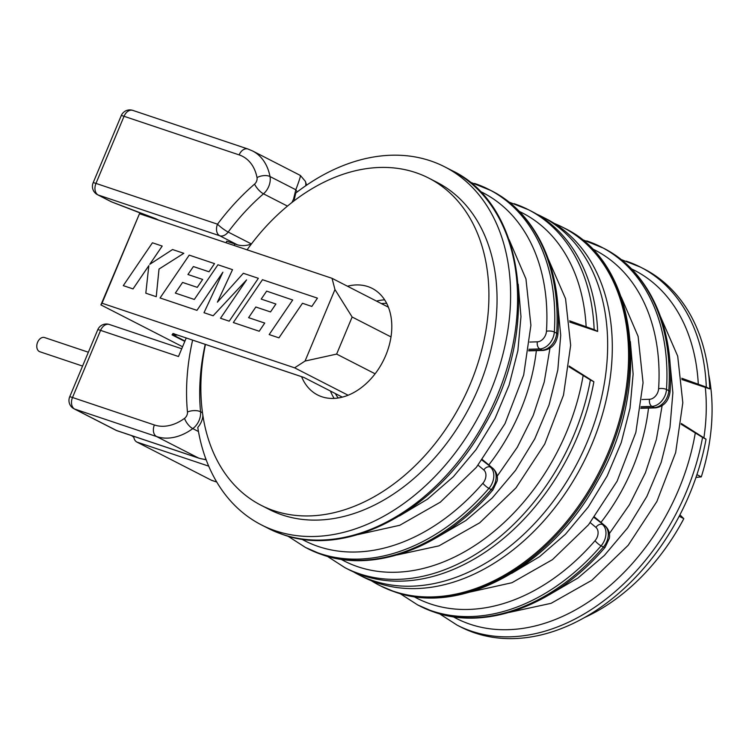 <?xml version="1.0" encoding="UTF-8"?>
<svg xmlns="http://www.w3.org/2000/svg" width="749" height="749" viewBox="0 0 749 749"><rect width="100%" height="100%" fill="white"/><g stroke="black" fill="none" stroke-linecap="round" stroke-linejoin="round"><path stroke-width="1.12" d="M202.895 415.629A14.971 10.72 -62.9 0 1 197.764 427.398A201.125 144.023 -62.9 0 0 261.335 524.843A201.125 144.023 -62.9 0 0 275.632 530.863A201.125 144.023 -62.9 0 0 485.961 401.782A201.125 144.023 -62.9 0 0 444.719 166.84A201.125 144.023 -62.9 0 0 430.422 160.829A201.125 144.023 -62.9 0 0 295.799 193.027L294.254 199.543A9.353 0.702 22.7 0 0 293.533 199.159L295.818 189.759C299.759 179.273 301.182 174.573 300.068 175.659M348.5 569.502A201.125 144.023 -62.9 0 0 362.797 575.513A201.125 144.023 -62.9 0 0 593.882 381.737L590.399 379.949A201.125 144.023 117.1 0 1 359.314 573.734A201.125 144.023 117.1 0 1 345.017 567.714L348.5 569.502M353.509 571.899A201.125 144.023 -62.9 0 0 358.378 574.558L363.031 576.945A201.125 144.023 -62.9 0 0 377.327 582.956A201.125 144.023 -62.9 0 0 587.656 453.885A201.125 144.023 -62.9 0 0 546.424 218.942L541.77 216.555A201.125 144.023 -62.9 0 0 536.761 214.158M358.378 574.558A201.125 144.023 -62.9 0 0 372.684 580.578A201.125 144.023 -62.9 0 0 583.003 451.497A201.125 144.023 -62.9 0 0 541.77 216.555M371.345 580.747A201.125 144.023 -62.9 0 0 379.303 585.278A201.125 144.023 -62.9 0 0 393.599 591.298A201.125 144.023 -62.9 0 0 603.928 462.217A201.125 144.023 -62.9 0 0 562.686 227.275A201.125 144.023 -62.9 0 0 554.372 223.464M386.69 303.373A56.128 40.193 -62.9 0 0 381.41 303.617M335.337 393.553A56.128 40.193 -62.9 0 0 338.22 397.981M301.594 376.681A59.864 42.871 -62.9 0 0 317.595 394.957A59.864 42.871 -62.9 0 0 321.855 396.755A59.864 42.871 -62.9 0 0 384.462 358.331A59.864 42.871 -62.9 0 0 372.187 288.393A59.864 42.871 -62.9 0 0 367.928 286.605A59.864 42.871 -62.9 0 0 347.461 286.221M384.658 299.853A59.864 42.871 -62.9 0 0 376.513 301.107M330.44 391.044A59.864 42.871 -62.9 0 0 334.176 398.393M205.451 344.437A183.814 131.627 -62.9 0 0 261.083 505.275L269.219 509.442A183.814 131.627 -62.9 0 0 282.289 514.947A183.814 131.627 -62.9 0 0 474.52 396.97A183.814 131.627 -62.9 0 0 436.836 182.25L428.7 178.075A183.814 131.627 -62.9 0 0 415.629 172.579A183.814 131.627 -62.9 0 0 247.095 249.829M261.083 505.275A183.814 131.627 -62.9 0 0 274.153 510.781A183.814 131.627 -62.9 0 0 466.384 392.804A183.814 131.627 -62.9 0 0 428.7 178.075M460.654 626.95A201.125 144.023 -62.9 0 0 474.96 632.971A201.125 144.023 -62.9 0 0 706.045 439.195L702.553 437.407A201.125 144.023 117.1 0 1 471.467 631.182A201.125 144.023 117.1 0 1 457.171 625.162L460.654 626.95M88.363 352.227L44.622 337.556A7.481 5.196 108.5 0 0 37.45 342.63A7.481 5.196 108.5 0 0 39.36 351.534A7.481 5.196 108.5 0 0 39.866 351.749L82.568 366.074M297.1 192.016A9.353 7.902 -151.7 0 0 295.818 189.759L270.005 176.539A14.971 10.72 117.1 0 1 263.489 193.822A192.699 137.994 -62.9 0 0 228.155 232.05L251.402 243.959C246.861 245.775 242.217 246.075 237.461 244.848L219.738 235.766L98.185 194.993L111.62 201.884A9.353 3.651 110.9 0 0 111.891 202.015L158.994 220.272M160.061 297.971L196.95 310.348L222.893 272.196L204 312.707L213.128 315.769L246.571 279.911L220.496 318.25L229.213 321.171L258.358 278.319L243.331 273.282L217.407 302.184L232.518 269.649L217.931 264.762L194.328 299.46L175.341 293.084L182.578 282.439L197.277 287.363L202.651 279.443L187.943 274.508L193.401 266.55L208.999 271.784L214.532 263.62L189.216 255.128L160.061 297.971L196.959 310.358L222.856 272.271M258.358 278.319L229.213 321.171L220.496 318.25M217.435 302.147L232.527 269.659M175.341 293.084L182.569 282.429L197.268 287.363L202.642 279.433M187.943 274.508L193.392 266.541L208.999 271.784M208.99 271.775L214.514 263.611M204.009 312.717L213.137 315.778L246.524 279.986M149.791 264.313L162.196 246.065L152.431 242.788L123.285 285.631L133.032 288.908L148.836 265.661M123.285 285.631L133.022 288.899L148.836 265.633L145.812 293.196L156.251 296.698L159.022 269.05L183.833 253.321L172.551 249.539L149.763 264.331L162.187 246.056M261.204 299.085L266.644 291.118L292.7 300.003L269.172 334.578L278.946 337.855L302.465 303.279L311.837 306.425L317.454 298.139L262.478 279.705L233.323 322.547L259.21 331.236L264.734 323.072L248.602 317.66L255.84 307.015L270.529 311.94L275.913 304.019L261.204 299.085L266.653 291.127L292.7 300.003M139.483 213.727L332.041 278.319L334.953 289.563L352.142 317.014L336.638 354.09L305.049 361.055L294.6 367.825L102.042 303.223L100.9 304.899L139.483 213.727L102.042 303.223M305.049 361.055L334.953 289.563M305.695 185.78A9.353 9.306 -18.3 0 0 305.349 181.324L300.386 175.463L252.544 150.942A56.128 40.193 117.1 0 1 270.005 176.539A9.353 4.803 169.2 0 0 257.019 177.616A46.775 33.49 -62.9 0 0 239.137 154.893L124.044 116.292L95.966 183.411L217.519 224.185A202.052 144.697 117.1 0 1 254.576 184.104A5.608 4.017 -62.9 0 0 257.019 177.616M291.923 202.53L293.533 199.159M208.709 466.15L136.908 442.069L211.284 480.175L216.723 482M216.761 482.066L211.911 480.437A9.353 6.488 -71.5 0 1 211.284 480.175M226.067 242.77L226.722 241.197L237.461 244.848M136.908 442.069A9.353 6.488 -71.5 0 1 133.697 436.321M181.735 348.762L109.373 324.486A9.353 6.488 -71.5 0 0 100.581 330.375A9.353 0.702 -157.3 0 0 97.763 329.747L69.685 396.867A9.353 0.702 22.7 0 1 72.503 397.504L100.581 330.375L178.487 356.515L186.239 337.986M306.603 185.153L305.349 181.324M156.213 218.914L158.648 220.159M681.89 379.537L709.79 388.9A201.125 144.023 -62.9 0 0 644.046 268.947L640.564 267.168A201.125 144.023 117.1 0 1 706.307 387.111L681.749 378.254M703.891 437.828A183.814 131.627 -62.9 0 0 705.296 387.383M696.916 474.623L701.298 476.87A183.814 131.627 -62.9 0 0 708.713 374.556M145.812 293.196L156.251 296.698M156.232 296.688L159.013 269.041L183.823 253.312M569.034 366.813L590.399 379.949M681.187 424.262L702.553 437.407M342.321 397.129L303.832 377.412L172.982 333.52L303.954 377.477M388.394 307.193L332.041 278.319M391.006 336.919L352.142 317.014M375.109 373.798L336.638 354.09M348.098 395.229L294.6 367.825M182.578 346.74L100.9 304.899M184.806 341.413L172.045 334.878L177.653 335.112M172.045 334.878L172.982 333.52L174.339 333.848M269.172 334.578L278.946 337.855M278.928 337.846L302.465 303.279M302.456 303.27L311.837 306.425L317.454 298.139M233.323 322.547L259.21 331.236L264.725 323.062M248.602 317.66L255.83 307.006L270.529 311.94M270.52 311.93L275.894 304.01M681.29 423.475L706.045 439.195M569.727 322.079L597.636 331.442A201.125 144.023 -62.9 0 0 531.893 211.499L528.401 209.711A201.125 144.023 117.1 0 1 594.154 329.654L569.586 320.806M597.636 331.442L594.154 329.654M695.971 477.413L701.298 476.87M584.145 617.728A183.814 131.627 -62.9 0 0 683.818 518.645L679.914 514.816M679.165 516.258L683.818 518.645M709.79 388.9L706.307 387.111M569.137 366.018L593.882 381.737M536.359 350.635A171.558 122.855 117.1 0 1 488.797 464.942M648.512 408.083A171.558 122.855 117.1 0 1 600.96 522.399M282.607 534.44A201.125 144.023 -62.9 0 0 492.936 405.359A201.125 144.023 -62.9 0 0 451.694 170.416C525.508 205.011 540.712 329.616 484.612 425.114C439.083 508.964 349.006 558.585 282.982 534.589L268.301 528.419A201.125 144.023 -62.9 0 0 282.607 534.44M394.76 591.888A201.125 144.023 -62.9 0 0 605.089 462.807A201.125 144.023 -62.9 0 0 563.857 227.874C637.661 262.468 652.875 387.074 596.766 482.571C551.236 566.422 461.159 616.034 395.135 592.047L380.464 585.868A201.125 144.023 -62.9 0 0 394.76 591.888M419.983 606.119A201.125 144.023 -62.9 0 0 434.28 612.13A201.125 144.023 -62.9 0 0 603.404 547.032L601.082 545.843A201.125 144.023 117.1 0 1 431.958 610.941A201.125 144.023 117.1 0 1 417.652 604.92L434.654 612.289C487.655 630.911 556.835 604.143 605.089 547.36L609.293 538.447C609.677 536.921 610.416 531.032 605.351 526.079L594.612 517.091M307.82 548.661A201.125 144.023 -62.9 0 0 322.126 554.681A201.125 144.023 -62.9 0 0 491.25 489.574L488.928 488.385A201.125 144.023 117.1 0 1 319.795 553.492A201.125 144.023 117.1 0 1 305.498 547.472L322.501 554.84C375.502 573.453 444.681 546.686 492.936 489.902L497.139 480.998C497.523 479.463 498.263 473.574 493.188 468.621L482.45 459.633M251.402 243.959A192.699 137.994 -62.9 0 0 250.054 245.784M205.207 344.353A192.699 137.994 -62.9 0 0 200.554 411.753L202.483 412.736M287.476 206.106L263.489 193.822A9.353 3.202 -130.9 0 1 254.576 184.104M187.456 412.034A9.353 4.344 174.6 0 1 200.554 411.753A14.971 10.72 117.1 0 1 192.783 428.615A56.128 40.193 117.1 0 1 156.607 436.555L74.713 409.085L116.554 430.516L198.448 457.985L156.607 436.555A9.353 6.488 -71.5 0 1 154.388 424.973A46.775 33.49 -62.9 0 0 184.544 418.354A5.608 4.017 -62.9 0 0 187.456 412.034A202.052 144.697 117.1 0 1 192.615 340.13M198.466 431.527L192.783 428.615A9.353 3.754 -126.2 0 1 184.544 418.354M121.226 115.655A9.353 9.353 0 0 1 132.835 110.393A9.353 6.488 108.5 0 0 124.044 116.292A9.353 0.702 -157.3 0 0 121.226 115.655L93.148 182.775A9.353 0.702 22.7 0 1 95.966 183.411A9.353 6.488 -71.5 0 0 98.185 194.993A9.353 6.694 117.1 0 1 97.52 194.712L110.955 201.603A9.353 6.694 117.1 0 0 111.62 201.884L156.447 218.97M154.388 424.973L72.503 397.504A9.353 6.488 -71.5 0 0 74.713 409.085A9.353 6.694 117.1 0 1 74.048 408.804L115.889 430.235A9.353 6.694 117.1 0 0 116.554 430.516A9.353 6.488 108.5 0 0 117.181 430.778L199.065 458.248A9.353 6.488 108.5 0 1 198.448 457.985A56.128 40.193 -62.9 0 0 206.041 459.483M234.081 245.466A202.052 144.697 117.1 0 1 235.083 243.996M132.835 110.393L247.928 149.004A9.353 6.488 108.5 0 0 239.137 154.893M217.519 224.185A9.353 1.498 36.7 0 0 228.155 232.05A9.353 6.694 -62.9 0 1 219.738 235.766A9.353 6.488 -71.5 0 1 217.519 224.185M698.274 383.797A195.508 140.007 -62.9 0 0 631.407 268.844M341.029 559.297A195.508 140.007 -62.9 0 0 583.096 375.745M453.192 616.755A195.508 140.007 -62.9 0 0 695.25 433.194M174.255 333.97L173.45 335.14L184.966 341.029M186.201 338.071L185.658 337.79M413.673 596.513A195.508 140.007 -62.9 0 0 595.034 540.703A9.353 6.694 -62.9 0 0 595.932 527.399L590.268 522.662M301.51 539.055A195.508 140.007 -62.9 0 0 482.88 483.255A9.353 6.694 -62.9 0 0 483.779 469.951L478.105 465.204M514.104 203.691A201.125 144.023 117.1 0 1 528.401 209.711L508.861 202.033M626.258 261.148A201.125 144.023 117.1 0 1 640.564 267.168L621.024 259.482M586.748 240.906A201.125 144.023 117.1 0 1 601.044 246.917A201.125 144.023 117.1 0 1 666.488 389.489L668.81 390.678A201.125 144.023 -62.9 0 0 603.366 248.116L581.505 239.24M641.959 399.517L649.533 399.283A9.353 6.694 -62.9 0 0 658.614 388.722A195.508 140.007 -62.9 0 0 591.888 248.602M586.121 326.349A195.508 140.007 -62.9 0 0 519.244 211.396M474.585 183.449A201.125 144.023 117.1 0 1 488.891 189.469A201.125 144.023 117.1 0 1 554.326 332.032L556.657 333.23A201.125 144.023 -62.9 0 0 491.213 190.658L469.351 181.782M529.805 342.059L537.37 341.825A9.353 6.694 -62.9 0 0 546.461 331.264A195.508 140.007 -62.9 0 0 479.734 191.154M594.219 517.606L604.846 525.742L594.566 517.138M640.882 407.99L654.28 407.578L651.958 406.389L641.06 406.726M482.066 460.148L492.692 468.294L482.412 459.689M528.719 350.541L542.117 350.12L539.795 348.931L528.906 349.268M595.932 527.399A5.608 3.867 -50.1 0 1 602.524 524.553A14.971 10.72 117.1 0 1 601.082 545.843A5.608 1.264 40.8 0 1 595.034 540.703M605.089 547.36A5.608 1.264 40.8 0 1 603.404 547.032A14.971 10.72 -62.9 0 0 604.846 525.742A5.608 3.867 -50.1 0 1 605.351 526.079M658.614 388.722A5.608 2.032 -176.3 0 1 666.488 389.489A14.971 10.72 117.1 0 1 651.958 406.389A5.608 3.642 88.2 0 1 649.533 399.283M654.28 407.578A14.971 10.72 -62.9 0 0 668.81 390.678A5.608 2.032 -176.3 0 1 670.027 392.064C668.557 401.324 663.726 406.595 655.515 407.868A5.608 3.642 88.2 0 1 654.28 407.578M483.779 469.951A5.608 3.867 -50.1 0 1 490.37 467.095A14.971 10.72 117.1 0 1 488.928 488.385A5.608 1.264 40.8 0 1 482.88 483.255M492.936 489.902A5.608 1.264 40.8 0 1 491.25 489.574A14.971 10.72 -62.9 0 0 492.692 468.294A5.608 3.867 -50.1 0 1 493.188 468.621M546.461 331.264A5.608 2.032 -176.3 0 1 554.326 332.032A14.971 10.72 117.1 0 1 539.795 348.931A5.608 3.642 88.2 0 1 537.37 341.825M542.117 350.12A14.971 10.72 -62.9 0 0 556.657 333.23A5.608 2.032 -176.3 0 1 557.865 334.606C556.404 343.875 551.573 349.146 543.362 350.41A5.608 3.642 88.2 0 1 542.117 350.12M470.166 592.019L511.913 582.731L552.481 559.634L588.545 524.768L617.139 481.139L635.845 432.445L643.063 382.805L638.111 336.385L621.249 297.081M511.661 573.378L539.589 556.657L565.476 534.215L588.302 506.961L607.139 476.018L621.239 442.65L630.031 408.205L633.12 374.079L630.368 341.647M358.013 534.561L399.76 525.283L440.328 502.176L476.392 467.32L504.976 423.681L523.682 374.987L530.901 325.347L525.957 278.928L509.095 239.624M399.507 515.921L427.436 499.209L453.323 476.757L476.139 449.503L494.986 418.56L509.086 385.192L517.868 350.747L520.967 316.63L518.214 284.189M437.332 537.183L465.812 520.555L492.243 497.963L515.537 470.363L534.73 438.923L549.026 404.984L557.818 369.95L560.711 335.299L557.565 302.465M497.214 476.139L517.353 447.19L533.232 415.395L544.242 381.99L549.944 348.276M397.007 554.962L438.933 545.871L479.716 522.802L515.986 487.861L544.729 444.045L563.491 395.126L570.663 345.27L565.551 298.701L548.437 259.36M509.161 612.41L551.095 603.319L591.879 580.26L628.149 545.309L656.882 501.502L675.654 452.574L682.816 402.719L677.705 356.149L660.59 316.808M549.485 594.64L577.966 578.013L604.396 555.412L627.69 527.811L646.893 496.381L661.189 462.433L669.971 427.407L672.874 392.757L669.728 359.913M609.368 533.588L629.506 504.648L645.395 472.844L656.405 439.438L662.097 405.724M451.694 170.416L444.719 166.84M268.301 528.419L261.335 524.843M563.857 227.874L562.686 227.275M380.464 585.868L379.303 585.278M131.562 435.6L133.818 437.285M69.685 396.867A9.353 9.353 0 0 0 74.048 408.804M115.889 430.235A9.353 9.353 0 0 0 117.181 430.778M199.065 458.248L206.162 459.82M247.928 149.004L252.544 150.942M93.148 182.775A9.353 9.353 0 0 0 97.52 194.712M110.955 201.603A9.353 9.353 0 0 0 111.891 202.015M109.373 324.486A9.353 9.353 0 0 0 97.763 329.747M287.85 536.097L305.498 547.472M491.213 190.658C536.556 213.25 562.536 270.099 557.865 334.606M528.672 350.869L543.362 350.41M400.003 593.554L417.652 604.92M603.366 248.116C648.718 270.698 674.699 327.556 670.027 392.064M640.826 408.327L655.515 407.868M327.36 556.338L345.017 567.714M439.523 613.796L457.171 625.162"/></g></svg>
